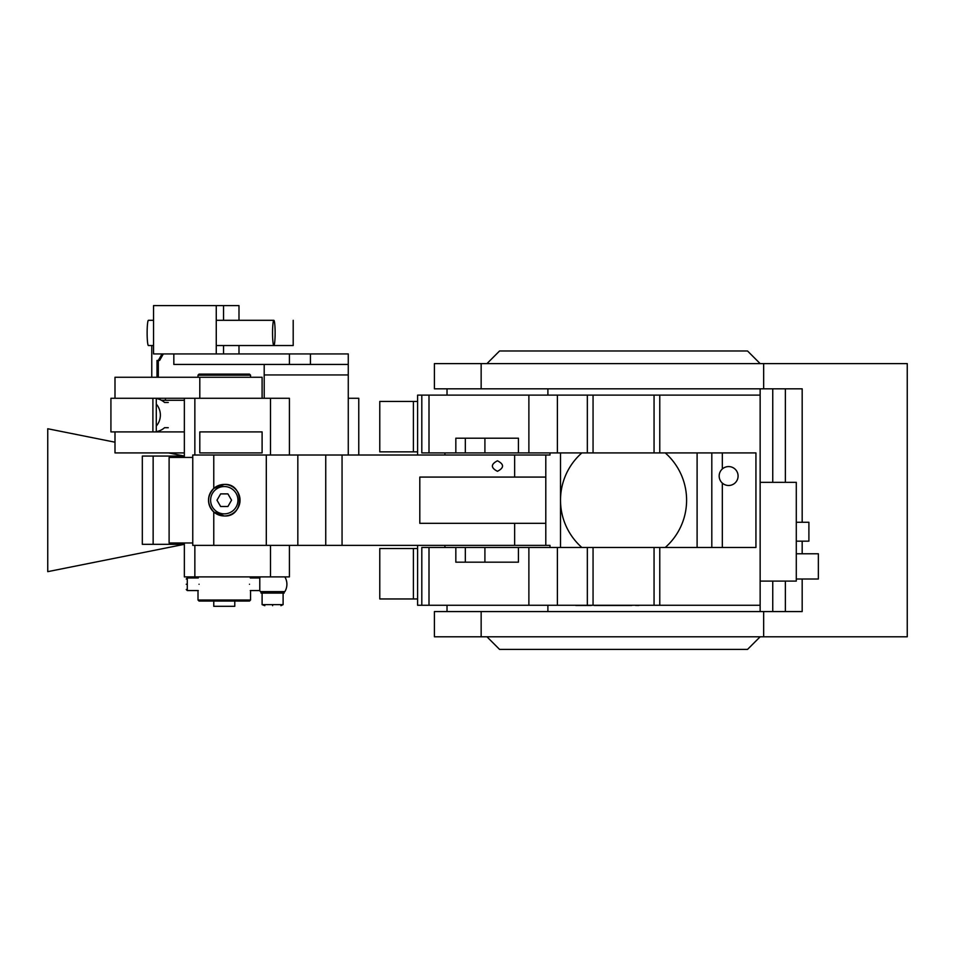<?xml version="1.0" encoding="UTF-8"?>
<svg xmlns="http://www.w3.org/2000/svg" width="955" height="955" viewBox="0 0 955 955"><rect width="100%" height="100%" fill="white"/><g stroke="black" fill="none" stroke-linecap="round" stroke-linejoin="round"><path stroke-width="1.43" d="M619.103 605.482L624.988 605.482L619.103 605.482M616.154 605.482L609.433 605.482L616.154 605.482M603.548 605.482L612.692 605.482L603.548 605.482M594.297 605.482L615.307 605.482L594.297 605.482M582.538 605.482L575.805 605.482L582.538 605.482M631.792 605.482L625.406 605.482L631.792 605.482M627.411 605.482L631.291 605.482L627.411 605.482M588.077 605.482L587.325 605.482L588.077 605.482M586.525 605.482L582.956 605.482L586.525 605.482M590.942 605.482L587.373 605.482L590.942 605.482M635.743 605.482C640.304 605.482 640.304 605.482 635.743 605.482C640.304 605.482 640.304 605.482 635.743 605.482M635.946 605.482C640.065 605.482 640.065 605.482 635.946 605.482C640.065 605.482 640.065 605.482 635.946 605.482M638.859 605.482L636.818 605.482L638.859 605.482M615.175 605.482L621.801 605.482L615.175 605.482M618.422 605.482L621.801 605.482L618.422 605.482M591.193 605.482L587.826 605.482L591.193 605.482M597.317 605.482L612.298 605.482L597.317 605.482M192.755 455.01L192.755 545.377L192.755 455.01L549.996 455.01L549.996 452.909M208.512 500.229A15.758 15.758 0 0 0 224.27 515.963A15.758 15.758 0 0 0 240.039 500.193A15.758 15.758 0 0 0 224.27 484.436A15.758 15.758 0 0 0 208.512 500.157M192.755 545.377L213.765 545.377L213.765 511.94L224.27 515.963C244.468 517.383 244.468 483.003 224.27 484.436L213.765 488.447L213.765 455.01M213.765 511.94C206.889 504.109 206.889 496.278 213.765 488.447M213.765 545.377L545.794 545.377L545.794 455.01M514.649 545.377L514.649 523.316L545.794 523.316M545.794 477.082L419.806 477.082L419.806 523.316L514.649 523.316M497.46 471.304C490.715 467.795 490.715 464.297 497.46 460.788C504.216 464.297 504.216 467.795 497.46 471.304C490.691 467.795 490.691 464.297 497.46 460.788C504.24 464.297 504.24 467.795 497.46 471.304M718.112 547.478L518.434 547.478L518.434 562.185L455.833 562.185L455.833 547.478L421.812 547.478L421.812 605.267L417.61 605.267L417.61 545.377M417.61 455.01L417.61 395.119L421.812 395.119L421.812 452.909L455.833 452.909L455.833 438.202L518.434 438.202L518.434 452.909L659.774 452.909L659.774 395.119L654.056 395.119L654.056 452.909M417.61 401.422L413.408 401.422L413.408 451.858L413.408 401.422L379.78 401.422L379.78 451.858L417.61 451.858M417.61 548.528L413.408 548.528L413.408 598.964L413.408 548.528L379.78 548.528L379.78 598.964L417.61 598.964M358.77 455.01L358.77 398.271L348.265 398.271M184.351 400.276L161.395 400.276M165.43 400.276L165.43 398.271M348.265 455.01L348.265 353.935L216.26 353.935L216.26 305.6L153.54 305.6L153.54 353.935L223.554 353.935L223.554 345.531M264.201 398.271L264.201 364.44M289.413 353.935L289.413 364.44L348.265 364.44M289.413 364.44L173.834 364.44L173.834 353.935M238.989 353.935L238.989 345.531L293.197 345.531L293.197 320.307M238.989 320.307L238.989 305.6L223.554 305.6L223.554 320.307M273.846 345.531A12.606 1.289 -90 0 1 272.557 332.925A12.606 1.289 -90 0 1 273.846 320.307A12.606 1.289 -90 0 1 275.124 332.925A12.606 1.289 -90 0 1 273.846 345.531L216.26 345.531M153.54 345.531L148.407 345.531A12.606 1.289 -90 0 1 147.13 332.925A12.606 1.289 -90 0 1 148.407 320.307L153.54 320.307M273.846 320.307L216.26 320.307M216.26 305.6L223.554 305.6M168.271 402.473L164.558 402.473A16.808 16.76 -90 0 0 156.286 398.51M156.286 431.66A16.808 16.76 -90 0 0 164.558 427.697L168.271 427.697M156.286 426.073A16.808 16.76 -90 0 0 156.286 404.096M110.983 431.899L152.896 431.899L152.896 398.271L110.983 398.271M156.286 431.899L156.286 398.271M157.014 377.261L157.014 360.453L158.291 360.453L162.052 353.935M151.773 377.261L151.773 345.531M158.303 377.261L158.303 360.453L159.592 360.453L163.341 353.935M772.75 611.57L772.75 581.106M772.75 482.335L772.75 388.816M486.955 363.604L499.561 350.986L747.538 350.986L760.144 363.604M760.144 636.794L747.538 649.4L499.561 649.4L486.955 636.794M760.144 611.57L760.144 388.816M421.812 395.119L528.879 395.119L528.879 452.909M654.056 395.119L528.879 395.119M659.774 395.119L760.144 395.119M654.056 547.478L654.056 605.267L760.144 605.267M718.112 452.909L659.774 452.909M455.833 452.909L518.434 452.909M581.858 547.478A63.042 63.042 0 0 1 581.858 452.909M665.253 452.909A63.042 63.042 0 0 1 665.253 547.478M486.955 438.202L510.125 438.202M516.428 438.202L518.434 438.202M484.913 452.909L484.913 438.202M465.336 452.909L465.336 438.202M421.812 605.267L654.056 605.267M455.833 547.478L518.434 547.478M486.955 562.185L510.125 562.185M518.434 562.185L516.428 562.185M484.913 547.478L484.913 562.185M465.336 547.478L465.336 562.185M728.629 466.577A9.455 9.455 0 0 0 719.163 476.032A9.455 9.455 0 0 0 728.629 485.486A9.455 9.455 0 0 0 738.084 476.032A9.455 9.455 0 0 0 728.629 466.577M722.326 547.478L711.809 547.478L711.809 452.909L755.942 452.909L755.942 547.478L722.326 547.478L722.326 483.075M549.996 547.478L549.996 545.377L545.794 545.377M796.291 522.266L808.897 522.266L808.897 541.175L796.291 541.175M796.291 553.781L818.363 553.781L818.363 579.005L796.291 579.005M760.144 581.106L796.291 581.106L796.291 482.335L760.144 482.335M785.368 611.57L785.368 581.106M785.368 482.335L785.368 388.816M481.153 611.57L481.153 636.794L434.418 636.794L434.418 611.57L802.176 611.57L802.176 579.005M802.176 553.781L802.176 541.175M802.176 522.266L802.176 388.816L763.666 388.816L763.666 363.604L907.25 363.604L907.25 636.794L481.153 636.794M763.666 611.57L763.666 636.794M481.153 388.816L481.153 363.604L434.418 363.604L434.418 388.816L763.666 388.816M481.153 363.604L763.666 363.604M224.27 486.537A13.657 13.657 0 0 1 237.938 500.193A13.657 13.657 0 0 1 224.27 513.85A13.657 13.657 0 0 1 210.613 500.193A13.657 13.657 0 0 1 224.27 486.537M224.27 493.89L227.911 493.89L231.552 500.193L227.911 506.496L220.629 506.496L216.988 500.193L220.629 493.89L224.27 493.89M224.27 374.109L249.494 374.109L250.544 375.16L198.007 375.16L199.058 374.109L224.27 374.109L224.27 375.16M199.058 601.065L224.27 601.065L199.058 601.065L198.007 600.015L250.544 600.015L250.544 591.611M224.27 600.015L224.27 601.065L213.765 601.065L213.765 606.318L234.775 606.318L234.775 601.065L224.27 601.065L249.494 601.065L250.544 600.015M249.506 584.257C250.64 593.747 250.64 593.747 249.506 584.257C250.64 574.767 250.64 574.767 249.506 584.257M199.046 584.257C197.912 593.747 197.912 593.747 199.046 584.257C197.912 574.767 197.912 574.767 199.046 584.257M186.237 584.257C186.237 591.038 186.237 591.038 186.237 584.257C186.237 591.038 186.237 591.038 186.237 584.257C186.237 577.477 186.237 577.477 186.237 584.257C186.237 577.477 186.237 577.477 186.237 584.257L187.287 584.257L187.287 590.56L198.282 590.56M250.27 577.954L259.784 577.954L259.784 590.56A14.289 14.289 0 0 0 260.357 591.611L284.865 591.611L260.357 591.611M186.237 579.005L187.287 577.954L187.287 584.257M261.049 591.611L261.049 593.079L284.16 593.079L284.16 591.611M153.146 456.06L153.146 544.326L142.319 544.326L142.319 456.06L184.351 456.06L168.581 452.909M153.146 544.326L184.351 544.326L47.75 571.651L47.75 428.747L114.994 442.201M184.351 457.433L184.351 398.271L114.994 398.271L114.994 377.261L262.1 377.261L262.1 398.271L199.798 398.271L199.798 377.261M184.351 452.909L114.994 452.909L114.994 431.899L184.351 431.899M199.798 431.899L262.1 431.899L262.1 452.909L199.798 452.909L199.798 431.899M192.755 457.433L169.107 457.433L169.107 542.965L192.755 542.965M289.413 545.377L289.413 576.904L184.351 576.904L184.351 542.965M194.856 576.904L194.856 545.377M194.856 455.01L194.856 398.271L184.351 398.271M289.413 455.01L289.413 398.271L270.504 398.271L270.504 455.01M270.504 545.377L270.504 576.904M270.504 398.271L194.856 398.271M272.605 605.685C260.405 605.685 260.405 605.685 272.605 605.685C284.805 605.685 284.805 605.685 272.605 605.685L272.605 604.634L283.11 604.634L283.11 593.079M266.302 545.377L266.302 455.01M297.829 545.377L297.829 455.01M514.649 477.082L514.649 455.01M342.057 545.377L342.057 455.01M325.739 545.377L325.739 455.01M348.265 374.945L264.201 374.945M310.435 364.44L310.435 353.935M428.998 395.119L428.998 452.909M659.774 547.478L659.774 605.267M557.398 395.119L557.398 452.909M587.337 395.119L587.337 452.909M593.055 395.119L593.055 452.909M560.513 452.909L560.513 547.478M697.102 547.478L697.102 452.909M528.879 605.267L528.879 547.478M428.998 605.267L428.998 547.478M587.337 605.267L587.337 547.478M557.398 605.267L557.398 547.478M593.055 547.478L593.055 605.267M722.326 468.977L722.326 452.909M262.1 593.079L262.1 604.634L272.605 604.634M547.895 395.119L547.895 388.816M447.024 395.119L447.024 388.816M447.024 605.267L447.024 611.57M547.895 605.267L547.895 611.57M110.923 431.899L110.923 398.271M444.923 545.377L444.923 547.478M444.923 455.01L444.923 452.909M250.544 377.261L250.544 375.16M198.007 600.015L198.007 591.611M198.007 377.261L198.007 375.16M250.27 590.56L259.784 590.56M187.287 577.954L198.282 577.954M284.865 591.611A14.289 14.289 0 0 0 284.865 576.904M260.357 576.904A14.289 14.289 0 0 0 259.784 577.954M186.237 589.51L187.287 590.56M283.11 604.634L280.925 605.685M262.1 604.634L264.81 605.685"/></g></svg>
